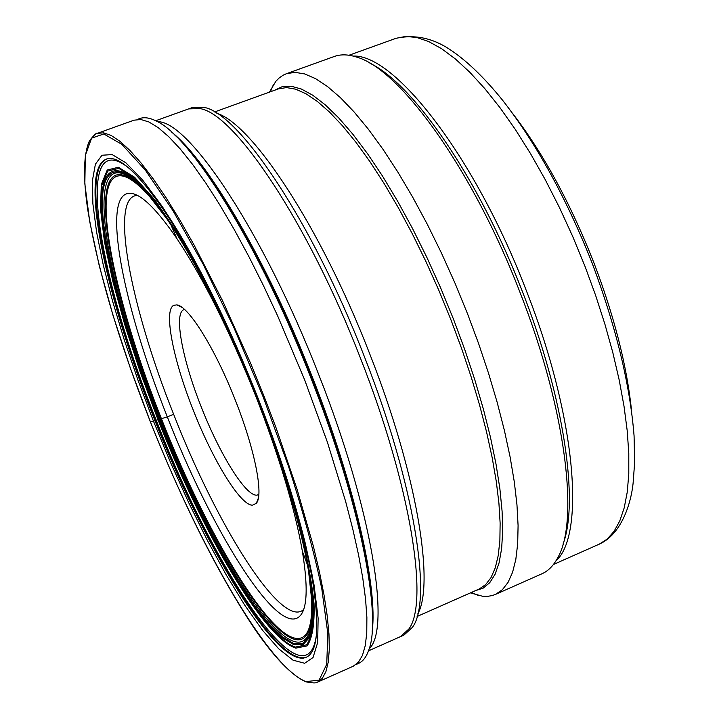 <?xml version="1.0" encoding="UTF-8"?>
<svg xmlns="http://www.w3.org/2000/svg" width="719" height="719" viewBox="0 0 719 719"><rect width="100%" height="100%" fill="white"/><g stroke="black" fill="none" stroke-linecap="round" stroke-linejoin="round"><path stroke-width="1.08" d="M257.959 397.949C234.286 338.281 209.66 286.171 184.073 241.629L162.422 206.73L142.802 180.253L125.888 162.827L112.182 154.585L101.981 155.241L95.393 164.202L92.4 180.649L92.868 203.603L96.58 232.066L103.266 264.978L112.631 301.324L124.342 340.114L138.075 380.387L153.48 421.217L170.637 462.685L188.782 502.815L207.512 540.643L226.377 575.173L244.891 605.407L262.552 630.311L278.783 648.889L293.019 660.168L304.64 663.269L313.044 657.517L317.681 642.498L318.122 618.169L314.05 584.969L305.404 543.888C294.52 499.669 278.711 451.02 257.959 397.949M317.582 682.106L353.2 666.243L358.386 662.271L362.439 655.422L365.252 645.662L366.762 632.981L366.879 617.423L365.558 599.08L362.771 578.103L358.511 554.682L352.786 529.067L345.65 501.547L327.424 442.275L304.73 380.063L277.606 315.794L263.253 285.191L248.693 256.234L234.133 229.352L219.807 204.906L205.922 183.201L192.665 164.489L180.199 148.923L168.668 136.628L158.207 127.64L148.896 121.951L140.807 119.507L133.995 120.19L97.299 133.357L103.626 132.844L111.238 135.496L120.082 141.4L130.094 150.613L141.203 163.15L153.282 178.959L166.197 197.932L179.777 219.888L193.86 244.595L222.656 300.928L250.823 363.769L264.116 396.43L276.069 427.841L297.064 489.235L313.277 545.91L319.362 571.533L324.008 594.919L327.217 615.841L328.969 634.086L329.302 649.527L328.259 662.064L325.905 671.663L322.319 678.332L317.582 682.106C315.362 682.699 316.881 683.697 306.006 681.882C291.959 675.644 274.991 658.209 255.11 629.565C218.774 575.011 183.875 505.79 150.406 421.9L150.406 421.891M355.977 664.572L358.413 663.493C362.861 661.534 366.304 657.076 368.739 650.129C382.265 616.704 359.895 501.79 310.761 377.619C259.64 246.114 190.912 136.224 156.365 121.089C149.795 117.754 144.231 116.918 139.666 118.572L137.158 119.471M378.221 646.516L403.943 635.084L412.436 627.336C432.739 600.644 414.62 483.689 364.048 355.815C311.749 220.697 238.384 112.335 203.693 107.338L192.198 107.607L165.712 117.143M417.802 613.9C434.887 583.316 416.589 472.437 369.494 353.281C320.692 227.204 252.018 123.713 216.859 113.332M172.722 414.701L167.32 416.867C210.155 526.712 272.609 629.143 296.821 618.232C306.995 613.667 308.846 591.36 302.384 551.311C294.763 508.216 279.314 456.718 256.045 396.807C229.864 331.297 203.432 278.478 176.757 238.357C153.731 204.96 136.97 190.122 126.463 193.851C102.413 202.372 125.178 311.417 167.32 416.867L161.424 418.692C206.128 533.085 270.542 641.429 298.951 638.445M311.965 609.424C312.208 598.298 310.923 584.25 308.109 567.309M305.108 551.239L303.4 543.205M167.68 219.987L149.885 196.844C133.518 178.537 121.61 172.156 114.168 177.71C92.095 193.815 117.377 308.595 161.335 418.728C206.182 533.516 270.883 642.175 299.104 638.4C308.316 637.259 312.513 624.425 311.678 599.88L308.532 570.859M300.641 531.925L296.821 516.727M112.245 179.516C93.758 201.347 118.995 312.235 161.424 418.692L155.574 420.507C203.567 543.267 272.798 660.599 303.733 658.236M101.325 162.862C82.865 188.863 110.501 307.381 155.574 420.507L155.016 420.741C202.947 543.312 272.025 660.464 302.843 658.092C316.926 656.914 320.306 632.082 312.99 583.576C304.38 532.716 285.928 470.81 257.627 397.85C225.73 318.14 193.887 254.76 162.108 207.71C133.86 167.617 114.24 152.015 103.257 160.894C80.294 179.678 108.075 303.103 155.016 420.741L150.415 421.9L130.337 368.128L113.081 315.551L99.312 266.012L89.686 221.434L84.842 183.857L85.336 155.394L91.592 138.138L103.815 133.977L121.888 144.375L145.256 170.008L172.839 210.478L203.055 264.053L233.882 327.594L263.118 396.798L288.607 466.676C303.175 512 314.248 552.758 321.824 588.951L327.837 633.619L326.732 664.239L319.128 680.111L305.97 681.63C268.295 667.025 199.954 547.447 150.415 421.9C118.572 340.707 97.649 269.733 87.628 208.959C82.937 176.515 83.575 153.74 89.551 140.636C94.207 134.884 96.795 132.458 97.299 133.357M218.369 308.954L188.899 253.564M169.828 222.845C160.148 208.654 151.367 197.617 143.485 189.753M184.504 309.449L183.66 309.745C173.674 313.87 182.545 360.057 201.275 406.981C219.61 454.004 245.476 495.975 256.728 495.166L258.831 494.591M252.585 505.178L256.341 503.264C263.801 495.175 254.894 449.42 235.383 400.339C215.287 348.769 188.171 305.476 176.712 304.901L173.8 305.314C163.312 309.907 173.09 359.599 193.195 409.983C212.896 460.466 240.559 505.745 252.585 505.178M368.488 650.839L400.51 636.612L408.85 629.026C429.099 602.603 410.837 485.541 360.156 357.388C307.732 221.973 234.385 113.422 199.936 108.596L188.657 108.884L155.69 120.747M269.418 92.131L275.835 81.319L279.332 77.814L283.241 75.144L286.423 73.706L294.952 72.322L304.694 73.94L315.569 78.65L327.487 86.523L340.33 97.577L353.955 111.769L368.2 128.998L382.868 149.121L397.751 171.904L412.643 197.069L427.302 224.283L441.502 253.142L455.028 283.232L467.647 314.068L478.701 343.844L488.596 373.449L497.197 402.442L504.396 430.447L510.122 457.068L514.319 481.991L516.97 504.9L518.084 525.562L517.68 543.771L515.829 559.373L512.584 572.279L508.036 582.426L502.293 589.805L495.454 594.424L492.164 595.593L487.5 596.366L482.539 596.249L470.442 592.878M495.454 594.424L541.991 573.753C548.273 570.985 553.513 565.655 557.719 557.782C579.307 521.095 566.006 409.399 520.197 292.894C472.832 169.387 399.863 68.925 356.741 57.125C348.257 54.347 340.788 54.132 334.335 56.468L286.423 73.706M563.013 544.211C579.074 502.141 564.253 398.191 522.488 291.806C479.034 178.689 412.976 83.359 369.952 63.281M353.191 56.082C394.443 53.826 474.998 156.472 526.2 290.305C576.099 416.984 585.473 534.936 555.877 560.991M631.345 408.832C626.546 364.254 613.972 315.353 593.642 262.12C570.32 202.992 543.42 153.569 512.926 113.836M174.142 134.444C210.379 166.044 268.079 265.437 311.615 377.151C352.975 481.919 376.28 582.911 372.343 628.181M372.154 631.381C378.005 588.403 354.925 484.93 312.235 376.837C267.387 261.698 207.656 160.472 171.715 132.197M157.56 121.727C188.396 120.289 263.37 231.949 318.544 374.15C371.957 508.98 391.064 629.008 369.162 648.853M305.44 553.558C311.498 584.134 313.421 606.809 311.21 621.576L311.21 621.584C300.973 688.398 215.475 560.685 160.813 418.898C105.639 282.378 82.748 141.58 134.543 181.485L134.543 181.485C146.361 190.634 160.643 208.339 177.404 234.619M222.881 319.164C187.479 246.24 157.794 199.918 133.824 180.19C80.852 138.372 103.949 281.03 159.834 419.24C215.152 562.761 301.836 692.091 311.588 623.022L311.588 623.014C315.264 592.195 304.685 538.198 279.835 461.032M256.791 397.58C283.124 465.427 300.47 523.36 308.819 571.38L312.414 600.104L312.441 621.899L309.08 636.387L302.645 643.505L293.496 643.442L282.064 636.621L268.789 623.607L254.122 605.074L238.474 581.743L222.27 554.358L205.886 523.684L189.672 490.484L173.98 455.495L159.124 419.465C126.544 336.878 103.437 252.549 102.395 205.571C101.397 158.98 125.609 157.928 167.527 219.403L167.527 219.412C197.374 264.017 227.132 323.406 256.791 397.58M158.755 419.581L173.674 455.765L189.439 490.915L205.724 524.268L222.18 555.086L238.456 582.597L254.175 606.054L268.915 624.694L282.252 637.789L293.747 644.664L302.942 644.754L309.422 637.627L312.801 623.085L312.783 601.192L309.17 572.342C300.785 524.07 283.349 465.831 256.872 397.607C227.042 323.011 197.123 263.298 167.123 218.468L167.123 218.468C124.989 156.697 100.705 157.829 101.73 204.69C102.808 251.92 126.032 336.627 158.755 419.581M158.216 419.734C202.309 531.584 263.118 636.692 295.401 647.073L306.6 644.826C311.848 637.358 314.149 623.328 313.502 602.729C310.994 578.462 305.278 548.957 296.372 514.211C285.704 477.191 272.627 438.32 257.132 397.598L232.012 338.101L205.49 283.313L179.391 236.803L155.385 201.257L134.848 178.276L118.761 168.363L107.67 171.104L101.765 185.421L100.939 209.795L104.884 242.456L113.144 281.578L125.178 325.339L140.403 371.957L158.216 419.734M158.027 419.779C202.3 532.069 263.343 637.636 295.797 648.134L307.058 645.905C312.343 638.427 314.661 624.344 314.023 603.663C311.507 579.289 305.773 549.649 296.821 514.741C286.108 477.533 272.968 438.464 257.393 397.544L232.147 337.75L205.49 282.684L179.256 235.958L155.142 200.259L134.516 177.189L118.365 167.257L107.23 170.035L101.316 184.45L100.498 208.941L104.462 241.764L112.766 281.057L124.854 324.997L140.142 371.813L158.027 419.779M316.549 633.825C307.435 710.606 214.837 572.324 156.284 420.282C97.011 273.84 72.233 121.268 129.932 168.956M306.564 657.103C277.624 668.041 205.221 547.303 155.717 420.462C107.023 298.628 79.252 170.637 106.628 159.043M149.885 196.844L133.815 180.181C145.427 191.191 142.362 185.026 167.527 219.403M190.14 255.73L200.943 275.107M303.652 609.505C282.028 629.7 217.282 526.506 173.71 414.441C130.597 306.779 108.973 195.784 137.437 195.433M148.213 194.732L149.624 195.793M312.217 600.823L311.929 602.558M417.119 616.471L479.196 589.005L485.64 584.619L491.023 577.591L495.247 567.884L498.231 555.526L499.876 540.571L500.127 523.117L498.932 503.309L496.272 481.344L492.138 457.455L486.556 431.93L479.582 405.085L471.278 377.286L461.751 348.904L451.092 320.234L438.985 290.647L426.043 261.779L412.454 234.061L398.452 207.926L384.243 183.731L370.051 161.811L356.076 142.434L342.514 125.825L329.554 112.119L317.34 101.433L306.024 93.794L295.707 89.192L286.486 87.583L278.424 88.877L214.586 111.948M274.649 90.243L282.243 86.657L291.186 86.217L301.405 89.048L312.81 95.25L325.276 104.857L338.667 117.853L352.804 134.165L367.481 153.632L382.481 176.038L397.553 201.077L412.454 228.372L426.915 257.501L440.693 287.986L453.536 319.29L464.816 349.713L474.801 379.794L483.402 409.174L490.502 437.413L496.011 464.079L499.885 488.812L502.096 511.29L502.671 531.251L501.646 548.489L499.085 562.86L495.085 574.274L489.747 582.696L483.177 588.133L475.52 590.632M553.441 564.487L599.197 544.184L607.169 539.106L614.071 531.35L619.787 520.907L624.218 507.812L627.247 492.111L628.792 473.92L628.792 453.392L627.211 430.726L624.011 406.181L619.203 380.036L612.831 352.625L604.949 324.323L595.665 295.5L585.086 266.578L572.746 236.551L559.418 207.485L545.254 179.678L530.469 153.533L515.307 129.429L499.993 107.679L484.75 88.554L469.813 72.26L455.37 58.94L441.592 48.694L428.659 41.54L416.696 37.469L405.813 36.417L396.106 38.278L349.021 55.246M302.384 551.311L307.534 565.143M167.527 219.412L167.123 218.468C196.97 262.786 226.925 322.498 256.98 397.616C283.628 466.307 301.027 524.555 309.17 572.342L308.819 571.38C312.181 596.159 313.475 601.74 311.588 623.022L311.678 599.88M305.404 543.888L311.92 574.005L314.562 590.146L312.99 583.576M162.108 207.71L157.173 199.945L161.64 206.002C163.015 207.755 174.609 225.146 184.073 241.629M176.757 238.357L170.915 224.804M258.382 498.06L256.341 503.264M181.79 307.247L176.712 304.901M471.403 592.447L478.647 595.602M270.416 91.771L273.472 84.483M396.106 38.278C414.45 34.386 432.029 37.909 448.854 48.838C465.993 59.974 483.851 77.05 502.455 100.067C536.302 143.333 566.23 197.761 592.24 263.352M599.197 544.184C621.917 534.118 631.129 502.437 633.08 483.447L634.634 462.712L634.077 435.885C630.006 384.521 616.075 327.028 592.267 263.424"/></g></svg>
